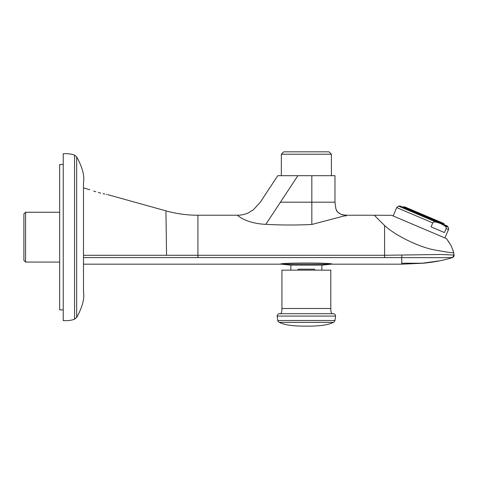 <?xml version="1.0" encoding="UTF-8"?>
<svg xmlns="http://www.w3.org/2000/svg" width="478" height="478" viewBox="0 0 478 478"><rect width="100%" height="100%" fill="white"/><g stroke="black" fill="none" stroke-linecap="round" stroke-linejoin="round"><path stroke-width="0.72" d="M98.307 192.467C86.106 188.565 86.106 188.565 98.307 192.467L98.307 192.467C110.46 195.347 110.46 195.347 98.307 192.467M83.495 187.89L89.786 189.718M93.652 191.051L95.881 191.756M162.167 255.288L125.654 255.294M453.67 252.707C454.273 253.238 447.743 252.288 434.072 249.863C419.021 246.995 395.629 235.779 384.581 225.502L384.581 257.588L83.495 257.582L83.495 255.3L197.922 255.282L197.922 215.231L237.452 215.231C236.939 214.867 245.345 223.459 265.828 224.337L280.419 202.194C253.501 202.194 253.501 202.194 280.419 202.194L297.89 175.683L278.154 175.683L334.976 175.683L334.976 202.194L311.829 202.194L311.829 224.475C296.474 225.234 281.142 225.186 265.828 224.337M98.343 192.473L100.727 193.106M102.973 193.644L104.921 194.068M106.391 194.373L106.857 194.468M197.922 241.336L197.922 249.815M384.581 257.588L401.747 257.624L401.747 264.173L423.108 263.223L401.747 263.217M332.114 264.173C333.722 262.637 279.068 262.625 280.622 264.173L401.747 264.173M83.495 264.173L280.622 264.173M197.922 257.588L197.922 255.282L384.581 255.282L440.668 254.475L454.082 255.049L452.427 257.594C443.578 260.349 433.803 262.225 423.108 263.223L412.156 263.223M401.777 255.15L401.747 257.624L442.353 257.666L452.379 257.582L454.082 255.049M311.829 224.475L346.873 215.231L374.25 215.231L384.581 225.502M346.544 215.459L345.534 216.098M237.811 215.56L237.452 215.231C241.324 215.225 244.951 214.437 248.345 212.853L253.43 209.723L260.295 202.194L277.766 175.683M281.028 175.683L277.76 175.683M311.829 175.683L311.829 202.194L280.419 202.194M309.2 175.683L293.761 175.683M281.339 175.683L281.339 154.227L331.403 154.227L329.019 151.843L283.723 151.843L281.339 154.227M331.403 175.683L331.403 154.227M397.332 257.618L391.972 257.606M448.973 242.256L446.458 238.594L391.817 215.399M392.062 215.506L392.468 215.68M446.165 228.586C446.446 227.54 445.837 226.53 444.325 225.562L440.429 223.465L436.211 222.121C434.472 221.708 433.325 221.971 432.763 222.897L431.072 226.883L444.468 232.571L446.165 228.586L448.478 229.565L444.922 237.942L445.359 238.128M391.601 215.309L374.25 215.231M445.878 238.349L446.237 238.498L445.878 238.349M444.199 237.638L393.406 216.074M281.578 264.214L290.875 265.129L321.867 265.129L321.867 270.136M314.626 270.136L314.626 269.18L298.111 269.18L298.111 270.136M330.806 270.136L330.806 308.489L281.936 308.489L281.936 270.136L330.806 270.136M330.806 308.489C330.764 312.546 331.595 314.285 333.291 313.693L279.451 313.693C281.148 314.285 281.978 312.546 281.936 308.489M279.451 313.693A2.384 2.384 0 0 0 277.168 316.066L277.778 320.505L334.964 320.505L335.574 316.066L277.168 316.066M333.291 313.693A2.384 2.384 0 0 1 335.574 316.066M333.429 322.357L279.313 322.357C286.615 326.157 300.74 326.157 306.368 326.157C312.003 326.157 326.127 326.157 333.429 322.357A3.101 3.101 0 0 0 334.964 320.505M279.313 322.357A3.101 3.101 0 0 1 277.778 320.505M404.854 206.95L443.255 223.25M436.211 222.121L398.592 206.149L400.098 205.964L447.277 225.992L448.185 227.199L444.325 225.562M76.659 317.482C82.359 307.199 84.636 298.702 83.495 291.992L83.495 182.333C84.636 175.623 82.359 167.133 76.659 156.85L76.659 317.482L74.562 319.22C71.497 320.374 67.721 320.828 63.233 320.601L63.233 153.731C67.721 153.498 71.497 153.958 74.562 155.105L74.562 319.22M25.567 212.25L23.9 213.923L23.9 260.408L25.567 262.075L25.567 212.25L59.66 212.25M63.233 309.875L59.66 309.875L59.66 164.456L63.233 164.456M166.559 255.288L165.932 210.858L166.559 255.288M404.197 206.669L403.575 206.926L444.17 224.158L443.984 224.594M398.592 206.149L396.686 207.583L432.763 222.897M197.922 215.231C187.059 215.225 176.394 213.768 165.932 210.858L107.729 194.642M453.574 252.205L454.088 255.067C454.231 255.85 453.813 256.638 452.821 257.427M346.873 215.231L342.69 214.807M337.08 211.228L335.855 208.755L334.976 202.194M342.624 214.795C339.344 213.738 337.337 212.304 336.608 210.487C336.297 211.658 342.224 215.429 343.467 214.963L342.624 214.795M420.748 263.432L439.682 260.827L420.748 263.432M454.034 255.867L452.845 257.415M454.064 254.87L454.004 254.386M446.912 239.215L450.067 244.043C450.897 244.873 452.11 247.771 453.7 252.737L453.694 252.731M449.051 242.376L449.971 243.888M453.025 250.275L453.353 251.368M290.875 265.129L290.875 270.136M331.164 264.214L321.867 265.129M444.17 224.158L443.919 223.531M403.384 207.362L403.575 206.926M396.686 207.583L393.131 215.96M448.478 229.565C448.788 229.643 448.693 228.854 448.185 227.199M76.659 156.85L74.562 155.105M25.567 262.075L59.66 262.075"/></g></svg>
